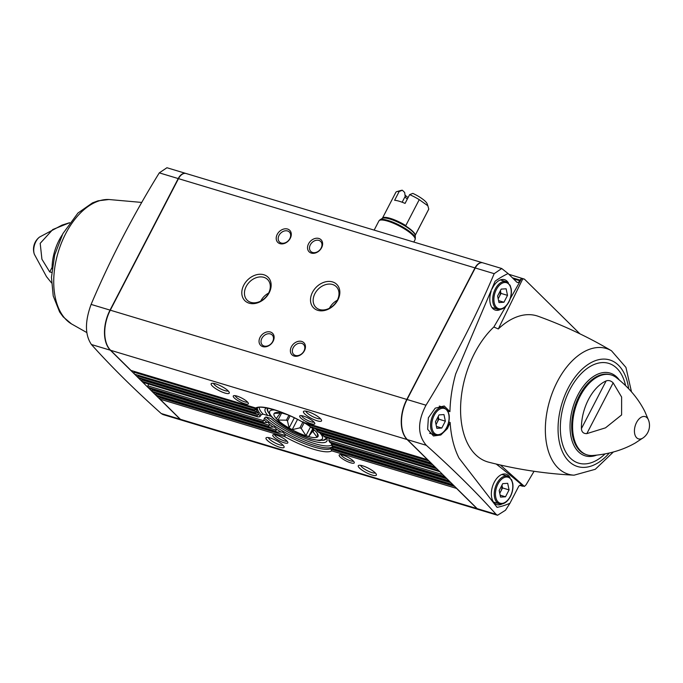 <?xml version="1.0" encoding="UTF-8"?>
<svg xmlns="http://www.w3.org/2000/svg" width="683" height="683" viewBox="0 0 683 683"><rect width="100%" height="100%" fill="white"/><g stroke="black" fill="none" stroke-linecap="round" stroke-linejoin="round"><path stroke-width="1.02" d="M290.113 415.87L287.492 420.933A20.533 4.969 -152.6 0 1 286.399 420.165L288.909 415.332M279.928 412.703L279.671 413.206A20.533 4.969 -152.6 0 0 279.868 413.702L276.35 418.448L277.99 420.071L286.399 420.165M280.346 412.78L279.868 413.702M313.497 429.308L312.233 431.741A20.533 4.969 -152.6 0 0 313.045 431.81L317.023 437.12L317.817 436.565L317.185 433.184M314.078 429.82L313.045 431.81M482.71 262.793A10.177 6.062 106.8 0 0 482.582 262.75A10.177 6.062 106.8 0 0 474.992 267.898L406.812 399.435A30.539 18.185 106.8 0 0 407.128 439.545L427.515 459.702A1.357 0.811 106.8 0 0 427.729 459.83L302.8 422.231L299.888 427.848A20.533 4.969 -152.6 0 0 301.237 428.437L305.958 435.66L308.716 436.488L312.233 431.741M304.191 422.734L301.237 428.437M275.155 412.788L274.361 413.343L279.671 413.206M294.33 417.842L289.105 427.925L287.492 420.933M289.105 427.925L292.213 429.658L299.888 427.848M288.115 414.982A24.767 5.993 -152.6 0 0 275.428 412.677A24.767 5.993 -152.6 0 0 281.669 423.238A24.767 5.993 -152.6 0 0 307.367 436.241A24.767 5.993 -152.6 0 0 318.03 434.755A24.767 5.993 -152.6 0 0 303.901 422.564M427.771 205.523L427.174 203.833A15.103 3.654 -152.6 0 0 412.831 193.391L409.621 194.638L405.07 203.406A18.492 4.474 27.4 0 0 394.629 200.264L399.179 191.496L402.389 190.25L404.669 192.495L405.198 196.345L402.15 202.228M399.179 191.496A18.492 4.474 -152.6 0 0 396.874 191.607A18.492 4.474 -152.6 0 0 395.841 192.324L382.412 218.244A18.492 4.474 -152.6 0 1 405.804 225.578L405.548 225.919A18.552 4.491 -152.6 0 1 415.204 235.387L415.247 235.268A18.492 4.474 -152.6 0 0 415.341 235.003L428.779 209.092L427.857 205.771L419.242 199.658A18.492 4.474 -152.6 0 0 409.621 194.638M402.389 190.25A15.103 3.654 -152.6 0 0 401.211 190.378L396.874 191.607M415.221 235.311A18.492 4.474 -152.6 0 0 415.247 235.268L428.676 209.348A18.492 4.474 -152.6 0 0 428.779 209.092M419.242 199.658L405.804 225.578M382.301 218.381L379.987 219.798A20.131 4.866 -152.6 0 1 399.598 225.27A20.131 4.866 -152.6 0 1 415.366 238.136L415.196 235.43A18.552 4.491 -152.6 0 0 415.204 235.387L415.196 235.439A18.723 4.525 -152.6 0 0 400.528 223.469A18.723 4.525 -152.6 0 0 382.301 218.381L382.412 218.244M415.187 235.447L415.341 235.003M404.951 194.92A10.885 2.63 -152.6 0 0 408.093 197.575M269.35 425.338L152.121 390.044A1.357 0.811 106.8 0 0 152.275 391.487L152.864 392.076A1.357 0.811 106.8 0 0 153.086 392.204L269.563 427.199A44.071 10.655 -152.6 0 1 268.598 426.499L269.529 424.391A42.38 10.245 -152.6 0 0 273.183 427.003L274.395 426.977L276.342 429.103L276.239 430.077L155.997 393.878A1.357 0.811 106.8 0 0 156.151 395.32L156.749 395.909A1.357 0.811 106.8 0 0 156.962 396.038A1.357 0.811 106.8 0 0 157.21 396.046M326.397 437.564A34.782 8.409 -152.6 0 1 308.87 439.775A34.782 8.409 -152.6 0 1 270.852 418.457L265.909 416.971L264.406 418.116L263.629 420.694L147.912 385.869A1.357 0.811 106.8 0 0 148.066 387.329L148.988 388.243A1.357 0.811 106.8 0 0 149.201 388.371A1.357 0.811 106.8 0 0 149.457 388.379M438.341 470.228A1.357 0.811 106.8 0 0 438.554 470.621L439.476 471.535A1.357 0.811 106.8 0 0 439.69 471.663A1.357 0.811 106.8 0 0 439.809 471.688M434.465 466.395A1.357 0.811 106.8 0 0 434.67 466.779L435.267 467.368A1.357 0.811 106.8 0 0 435.481 467.505A1.357 0.811 106.8 0 0 435.6 467.522M430.589 462.562A1.357 0.811 106.8 0 0 430.794 462.946L431.391 463.535A1.357 0.811 106.8 0 0 431.605 463.672A1.357 0.811 106.8 0 0 431.724 463.689M303.132 421.693L302.765 422.154A44.071 10.655 -152.6 0 0 255.749 407.999L131.213 370.579A1.357 0.811 106.8 0 0 131.469 370.596M482.582 262.75L186.066 173.499A10.177 6.062 106.8 0 0 178.485 178.647L110.296 310.184A30.539 18.185 106.8 0 0 110.62 350.294L130.999 370.451L255.749 407.999L257.457 407.939M308.101 423.622L309.928 426.388L311.918 427.643L431.605 463.672M134.286 371.509A2.373 1.417 106.8 0 1 134.124 372.261L256.424 409.066L257.021 408.246L254.4 409.851L134.875 374.284A1.357 0.811 106.8 0 0 135.089 374.412A1.357 0.811 106.8 0 0 135.345 374.429M134.124 372.261A1.357 0.811 106.8 0 0 134.286 373.695M254.4 409.851A44.071 10.655 -152.6 0 0 254.349 410.244L135.089 374.412M134.875 374.284L254.349 410.244L256.68 409.655L256.868 410.867A42.38 10.245 -152.6 0 0 257.619 412.609L255.553 413.343L138.973 378.254A1.357 0.811 106.8 0 0 139.221 378.262M312.182 427.08L311.918 427.575A44.071 10.655 -152.6 0 0 310.68 426.79L430.794 462.946M316.007 428.668L316.109 429.701L317.979 431.656L317.296 431.255L318.893 432.407M256.407 411.729L138 376.094A1.357 0.811 106.8 0 0 138.162 377.528L254.861 412.66L256.868 410.867M138 376.094A2.373 1.417 106.8 0 0 138.162 375.343M256.979 409.365L256.68 409.655A42.38 10.245 -152.6 0 1 256.876 408.545L256.919 408.451M138.162 377.528L138.751 378.117A1.357 0.811 106.8 0 0 138.973 378.254M319.072 431.827L318.944 432.356A44.071 10.655 -152.6 0 0 317.979 431.656L434.67 466.779M322.111 433.176L322.128 434.183L323.682 436.044L323.008 435.609M258.148 414.923L141.885 379.927A1.357 0.811 106.8 0 0 142.038 381.37L256.902 415.938L258.524 414.035L257.619 412.609L258.148 412.37M141.885 379.927A2.373 1.417 106.8 0 0 142.047 379.176M256.902 415.938A44.071 10.655 -152.6 0 0 257.593 416.784L258.123 417.014M142.038 381.37L142.96 382.284L257.593 416.784L259.728 416.835L261.145 414.888L263.006 414.103L267.949 415.588A34.782 8.409 -152.6 0 1 266.583 407.862M142.96 382.284A1.357 0.811 106.8 0 0 143.182 382.412A1.357 0.811 106.8 0 0 143.43 382.42M439.476 471.535L324.843 437.026L324.809 436.428L324.843 437.026A44.071 10.655 -152.6 0 0 323.682 436.044L438.554 470.621M444.368 476.188A1.357 0.811 106.8 0 0 444.573 476.58L329.949 442.072L328.711 440.287L329.326 438.443M147.912 385.869L148.527 384.025M263.629 420.694L262.699 421.829A44.071 10.655 -152.6 0 0 263.86 422.82L149.201 388.371M148.988 388.243L263.86 422.82L268.086 422.401L269.529 424.391M444.573 476.58L445.504 477.494L330.64 442.917L330.273 442.234L330.64 442.917A44.071 10.655 -152.6 0 0 329.949 442.072M152.121 390.044A2.373 1.417 106.8 0 0 152.275 389.301M448.577 480.354A1.357 0.811 106.8 0 0 448.782 480.738L332.459 445.726L331.4 444.01L332.049 445.845M152.864 392.076L269.563 427.199L273.183 427.003M448.782 480.738L332.681 446.204L332.015 445.427L332.681 446.204A44.071 10.655 -152.6 0 0 332.459 445.726M155.997 393.878A2.373 1.417 106.8 0 0 156.159 393.135M452.453 484.187A1.357 0.811 106.8 0 0 452.667 484.571L333.193 448.611L332.262 446.938L450.9 482.65M276.239 430.077L275.625 431.28A44.071 10.655 -152.6 0 0 276.863 432.066L282.455 432.057M456.329 488.021A1.357 0.811 106.8 0 0 456.543 488.405L331.793 450.857L330.965 449.218L331.332 448.321A42.38 10.245 -152.6 0 1 285.281 434.465L282.574 432.091M285.281 434.465L284.777 436.71L160.027 399.154L180.406 419.311A10.177 6.062 106.8 0 0 182.019 420.293L478.535 509.544A10.177 6.062 106.8 0 0 478.663 509.578M285.289 435.464L159.873 397.719A1.357 0.811 106.8 0 0 160.027 399.154M159.873 397.719A2.373 1.417 106.8 0 0 160.035 396.968M452.667 484.571L453.256 485.161A1.357 0.811 106.8 0 0 453.469 485.289L332.715 448.944L332.177 447.425M163.006 414.555L161.222 413.531C134.269 389.412 111.005 366.404 91.428 344.522C84.923 334.943 84.82 321.573 91.104 304.413C110.185 259.429 132.912 215.58 159.293 172.867L166.925 167.745M509.074 489.899L507.691 483.325L502.739 483.641L499.171 490.531L500.554 497.096L505.505 496.789L509.074 489.899L502.543 487.935L501.962 485.152M445.359 421.155L443.976 414.581L439.032 414.897L435.464 421.778L436.838 428.352L441.79 428.036L445.359 421.155L438.836 419.183L438.247 416.399A6.924 4.124 106.8 0 1 437.052 422.632L438.836 419.183M507.512 295.363L506.137 288.789L501.185 289.105L497.617 295.987L498.991 302.56L503.943 302.245L507.512 295.363L500.989 293.4L500.4 290.616M448.782 422L450.131 422.435C451.011 436.275 453.99 448.185 459.07 458.191L497.07 507.358A123.674 73.653 106.8 0 0 509.945 503.26L505.505 510.227L497.557 515.255L496.114 514.342C476.503 492.417 453.239 469.417 426.32 445.325C417.484 435.045 417.381 421.676 425.996 405.215C452.411 362.434 475.146 318.594 494.185 273.67L501.723 268.521L508.101 273.541A123.674 73.653 106.8 0 0 495.098 281.217L455.681 373.968C452.155 386.646 450.234 399.205 449.935 411.653L447.177 410.893M613.377 451.992L595.277 469.289L574.062 475.18A65.653 39.102 -73.2 0 1 558.002 467.906A65.653 39.102 -73.2 0 1 573.694 359.412A65.653 39.102 -73.2 0 1 611.507 350.789C588.319 337.052 563.868 325.543 538.144 316.272A76.897 45.795 106.8 0 0 498.65 328.634A76.897 45.795 106.8 0 0 498.3 328.958L522.751 278.912L524.424 279.125L579.927 333.833M508.835 274.267L524.424 279.125M534.063 471.287L526.072 484.802L524.416 486.433L500.716 465.319M450.131 422.435L447.433 428.582L440.8 435.003L433.466 435.976L427.635 429.3L428.369 417.765L435.233 408.152L444.232 405.992L449.935 411.653M510.295 298.591A1762.49 1049.669 106.8 0 0 521.599 278.57A3.389 2.023 106.8 0 0 520.147 280.15L519.84 280.73A3.389 2.023 106.8 0 1 517.313 282.446A3.389 2.023 106.8 0 1 516.775 282.122L508.101 273.541M509.945 503.26L518.414 486.911A3.389 2.023 106.8 0 1 520.95 485.195A3.389 2.023 106.8 0 1 521.479 485.519L521.795 485.826A3.389 2.023 106.8 0 0 522.333 486.151A3.389 2.023 106.8 0 0 523.263 486.091L524.416 486.433M185.938 173.456A10.177 6.062 106.8 0 0 185.81 173.422A10.177 6.062 106.8 0 0 178.22 178.562L110.04 310.108A30.539 18.185 106.8 0 0 110.356 350.217L180.15 419.234A10.177 6.062 106.8 0 0 181.763 420.207A10.177 6.062 106.8 0 0 181.891 420.25M501.723 268.513L482.847 262.827A10.177 6.062 106.8 0 0 475.257 267.975L407.068 399.512A30.539 18.185 106.8 0 0 407.392 439.63L477.186 508.639A10.177 6.062 106.8 0 0 478.792 509.62L497.548 515.264M279.697 447.254A10.177 2.459 -152.6 0 0 284.077 446.648A10.177 2.459 -152.6 0 0 276.18 440.467A10.177 2.459 -152.6 0 0 266.575 437.572A10.177 2.459 -152.6 0 0 269.136 441.91A10.177 2.459 -152.6 0 0 279.697 447.254M371.979 475.026A10.177 2.459 -152.6 0 0 376.367 474.42A10.177 2.459 -152.6 0 0 368.461 468.248A10.177 2.459 -152.6 0 0 358.857 465.345A10.177 2.459 -152.6 0 0 361.418 469.682A10.177 2.459 -152.6 0 0 371.979 475.026M284.162 442.78A8.486 2.049 -152.6 0 0 287.816 442.277A8.486 2.049 -152.6 0 0 281.234 437.129A8.486 2.049 -152.6 0 0 273.234 434.712A8.486 2.049 -152.6 0 0 275.369 438.332A8.486 2.049 -152.6 0 0 284.162 442.78M350.61 462.784A8.486 2.049 -152.6 0 0 354.264 462.28A8.486 2.049 -152.6 0 0 347.673 457.132A8.486 2.049 -152.6 0 0 339.673 454.716A8.486 2.049 -152.6 0 0 341.807 458.327A8.486 2.049 -152.6 0 0 350.61 462.784M456.543 488.405L476.922 508.562A10.177 6.062 106.8 0 0 478.535 509.544M290.275 238.316A8.486 6.497 -45.3 0 0 283.769 229.036A8.486 6.497 -45.3 0 0 277.204 241.697A8.486 6.497 -45.3 0 0 290.275 238.316M321.599 247.741A8.486 6.497 -45.3 0 0 315.085 238.469A8.486 6.497 -45.3 0 0 308.528 251.122A8.486 6.497 -45.3 0 0 321.599 247.741M304.43 350.712A8.486 6.497 -45.3 0 0 297.925 341.44A8.486 6.497 -45.3 0 0 291.359 354.093A8.486 6.497 -45.3 0 0 304.43 350.712M273.106 341.287A8.486 6.497 -45.3 0 0 266.601 332.006A8.486 6.497 -45.3 0 0 260.044 344.667A8.486 6.497 -45.3 0 0 273.106 341.287M269.17 292.785A16.503 12.644 -45.3 0 0 256.509 274.745A16.503 12.644 -45.3 0 0 243.746 299.367A16.503 12.644 -45.3 0 0 269.17 292.785M337.872 299.948A16.503 12.644 -45.3 0 0 325.219 281.908A16.503 12.644 -45.3 0 0 312.447 306.53A16.503 12.644 -45.3 0 0 337.872 299.948M317.151 420.805A10.177 2.459 -152.6 0 0 321.531 420.199A10.177 2.459 -152.6 0 0 313.625 414.018A10.177 2.459 -152.6 0 0 304.029 411.123A10.177 2.459 -152.6 0 0 306.59 415.46A10.177 2.459 -152.6 0 0 317.151 420.805M224.869 393.032A10.177 2.459 -152.6 0 0 229.249 392.426A10.177 2.459 -152.6 0 0 221.343 386.245A10.177 2.459 -152.6 0 0 211.739 383.351A10.177 2.459 -152.6 0 0 214.308 387.688A10.177 2.459 -152.6 0 0 224.869 393.032M311.132 423.742A8.486 2.049 -152.6 0 0 314.778 423.238A8.486 2.049 -152.6 0 0 308.195 418.09A8.486 2.049 -152.6 0 0 300.196 415.674A8.486 2.049 -152.6 0 0 302.33 419.294A8.486 2.049 -152.6 0 0 311.132 423.742M244.685 403.747A8.486 2.049 -152.6 0 0 248.339 403.235A8.486 2.049 -152.6 0 0 241.756 398.087A8.486 2.049 -152.6 0 0 233.748 395.679A8.486 2.049 -152.6 0 0 235.883 399.29A8.486 2.049 -152.6 0 0 244.685 403.747M521.599 278.57L522.751 278.912M523.263 486.091A1761.44 1049.045 106.8 0 0 496.234 464.047M505.932 306.215A1762.49 1049.669 106.8 0 1 493.843 327.012L498.3 328.958M510.013 477.613A15.897 9.468 106.8 0 0 506.035 474.19A15.897 9.468 106.8 0 0 492.443 486.697A15.897 9.468 106.8 0 0 496.874 504.635A15.897 9.468 106.8 0 0 502.082 503.977M508.459 283.078A15.897 9.468 106.8 0 0 504.481 279.654A15.897 9.468 106.8 0 0 492.076 288.977M491.179 291.248A15.897 9.468 106.8 0 0 495.312 310.091A15.897 9.468 106.8 0 0 500.519 309.433M493.843 327.012A77.136 45.94 106.8 0 0 460.649 405.437A77.136 45.94 106.8 0 0 488.695 462.186C516.92 469.426 545.375 473.754 574.062 475.18M69.598 222.743L52.796 229.514L40.195 243.336L41.928 259.233L49.731 271.962L51.686 272.38M62.255 234.85A38.743 23.077 106.8 0 0 52.07 268.684M648.637 420.395L644.795 411.431C638.366 398.701 628.855 387.415 616.254 377.545A41.74 24.853 106.8 0 0 575.453 407.768A41.74 24.853 106.8 0 0 592.793 455.493C608.741 454.229 622.913 450.063 635.292 442.994L643.446 437.641A15.274 15.274 0 0 0 648.637 420.395L648.637 420.395A11.62 6.915 106.8 0 0 637.615 420.719A11.62 6.915 106.8 0 0 636.658 437.769A11.62 6.915 106.8 0 0 643.446 437.641M606.145 380.918C608.57 380.055 610.909 380.696 613.155 382.847L586.825 433.628C583.453 433.705 581.651 432.032 581.421 428.617A38.743 23.077 -73.2 0 1 606.145 380.918L581.421 428.617M586.825 433.628L605.505 427.84L621.607 414.931L621.624 397.054L613.155 382.847M503.943 302.245L498.59 300.64M498.197 298.778L500.989 293.4M498.138 298.48A6.924 4.124 106.8 0 0 499.205 296.84A6.924 4.124 106.8 0 0 500.391 290.642M441.79 428.036L436.437 426.423M436.044 424.561L437.052 422.632A6.924 4.124 106.8 0 1 435.985 424.263M505.505 496.789L500.152 495.175M499.76 493.314L502.543 487.935M499.691 493.015A6.924 4.124 106.8 0 0 500.759 491.376A6.924 4.124 106.8 0 0 501.945 485.178M337.325 300.255A14.531 11.133 -45.3 0 0 329.445 308.229M337.257 300.383A14.531 11.133 -45.3 0 0 336.301 286.689A14.531 11.133 -45.3 0 0 318.167 289.191A14.531 11.133 -45.3 0 0 315.862 307.359A14.531 11.133 -45.3 0 0 337.257 300.383M268.624 293.092A14.531 11.133 -45.3 0 0 260.744 301.066M268.556 293.22A14.531 11.133 -45.3 0 0 267.599 279.526A14.531 11.133 -45.3 0 0 249.457 282.028A14.531 11.133 -45.3 0 0 247.161 300.196A14.531 11.133 -45.3 0 0 268.556 293.22M272.654 341.611A7.018 5.37 -45.3 0 0 272.184 334.994A7.018 5.37 -45.3 0 0 263.433 336.207A7.018 5.37 -45.3 0 0 262.323 344.975A7.018 5.37 -45.3 0 0 272.654 341.611M303.969 351.036A7.018 5.37 -45.3 0 0 303.508 344.42A7.018 5.37 -45.3 0 0 294.757 345.632A7.018 5.37 -45.3 0 0 293.647 354.4A7.018 5.37 -45.3 0 0 303.969 351.036M321.138 248.066A7.018 5.37 -45.3 0 0 320.677 241.458A7.018 5.37 -45.3 0 0 311.926 242.661A7.018 5.37 -45.3 0 0 310.808 251.429A7.018 5.37 -45.3 0 0 321.138 248.066M289.814 238.64A7.018 5.37 -45.3 0 0 289.353 232.024A7.018 5.37 -45.3 0 0 280.602 233.236A7.018 5.37 -45.3 0 0 279.492 242.004A7.018 5.37 -45.3 0 0 289.814 238.64M405.198 196.345A8.341 2.015 -152.6 0 0 405.232 196.832A8.341 2.015 -152.6 0 0 407.299 199.112M297.515 419.43L292.213 429.658M310.492 426.909L305.958 435.66M312.763 428.685L308.716 436.488M317.697 435.831L317.023 437.12M281.635 413.036L277.99 420.071M235.191 395.67A7.018 1.699 -152.6 0 0 244.668 401.817A7.018 1.699 -152.6 0 0 247.511 402.056M301.63 415.665A7.018 1.699 -152.6 0 0 311.115 421.812A7.018 1.699 -152.6 0 0 313.958 422.06M341.116 454.707A7.018 1.699 -152.6 0 0 350.592 460.854A7.018 1.699 -152.6 0 0 353.435 461.093M274.668 434.712A7.018 1.699 -152.6 0 0 284.154 440.851A7.018 1.699 -152.6 0 0 286.997 441.098M213.574 383.359A8.341 2.015 -152.6 0 0 224.844 390.616A8.341 2.015 -152.6 0 0 228.182 390.932M305.856 411.132A8.341 2.015 -152.6 0 0 317.125 418.397A8.341 2.015 -152.6 0 0 320.464 418.705M360.692 465.354A8.341 2.015 -152.6 0 0 371.962 472.619A8.341 2.015 -152.6 0 0 375.3 472.926M268.41 437.581A8.341 2.015 -152.6 0 0 279.68 444.838A8.341 2.015 -152.6 0 0 283.018 445.154M322.521 440.364A33.083 8 -152.6 0 0 326.175 438.81L325.919 437.419M326.218 438.392L323.751 440.023L319.473 440.586L310.15 438.793L292.717 431.519L273.413 418.688L269.879 414.905L267.83 411.038L267.429 408.357A33.083 8 -152.6 0 0 268.257 412.242M275.625 431.28L156.151 395.32M276.863 432.066L156.749 395.909M268.598 426.499L152.275 391.487M262.699 421.829L148.066 387.329M435.267 467.368L318.944 432.356M431.391 463.535L311.918 427.575M427.515 459.702L302.765 422.154M429.035 461.025L308.34 424.698M432.911 464.858L316.109 429.701M254.861 412.66A44.071 10.655 -152.6 0 0 255.075 413.13L138.751 378.117M436.787 468.692L322.128 434.183M271.023 416.288L268.743 415.597M442.78 474.625L328.711 440.287M447.024 478.817L331.4 444.01M454.776 486.484L330.965 449.218M453.256 485.161L333.142 449.004A44.071 10.655 -152.6 0 0 333.193 448.611M510.329 496.345A13.575 8.085 106.8 0 0 506.265 477.024A13.575 8.085 106.8 0 0 495.773 497.275A13.575 8.085 106.8 0 0 510.329 496.345M446.614 427.601A13.575 8.085 106.8 0 0 442.558 408.272A13.575 8.085 106.8 0 0 432.057 428.523A13.575 8.085 106.8 0 0 446.614 427.601M508.767 301.809A13.575 8.085 106.8 0 0 504.711 282.48A13.575 8.085 106.8 0 0 494.21 302.731A13.575 8.085 106.8 0 0 508.767 301.809M519.84 280.73L513.411 278.801M520.147 280.15L512.429 277.827M521.479 485.519L520.318 485.169M521.795 485.826L519.976 485.28M284.777 436.71A44.071 10.655 -152.6 0 0 331.793 450.857M476.922 508.562L180.406 419.311M406.812 399.435L110.296 310.184M474.992 267.898L178.485 178.647M407.128 439.545L110.62 350.294M494.185 273.67L475.257 267.975M425.996 405.215L407.068 399.512M496.114 514.342L477.186 508.639M426.32 445.325L407.392 439.63M91.104 304.413L110.04 310.108M159.293 172.867L178.22 178.562M161.222 413.531L180.15 419.234M91.428 344.522L110.356 350.217M141.74 202.433L108.938 199.513A65.653 39.102 106.8 0 0 81.755 211.704A65.653 39.102 106.8 0 0 54.128 273.063A65.653 39.102 106.8 0 0 71.493 323.913L86.784 332.544M34.363 254.298A15.274 15.274 0 0 1 39.554 237.061L39.554 237.061A11.62 6.915 106.8 0 0 34.363 254.298A11.62 6.915 106.8 0 0 34.363 254.307L46.504 276.666L51.515 282.873M586.27 454.579A41.706 24.836 -73.2 0 1 579.713 450.584A41.706 24.836 -73.2 0 1 576.648 401.544A41.706 24.836 -73.2 0 1 610.312 374.711M596.635 455.151L596.507 455.194A43.217 25.741 -73.2 0 1 578.356 451.685A43.217 25.741 -73.2 0 1 579.107 392.716A43.217 25.741 -73.2 0 1 619.191 379.85L619.268 379.953M605.027 453.913A52.104 31.034 -73.2 0 1 570.373 458.131A52.104 31.034 -73.2 0 1 576.478 379.116A52.104 31.034 -73.2 0 1 625.585 385.613M609.279 453.025A55.665 33.151 -73.2 0 1 568.785 461.204A55.665 33.151 -73.2 0 1 576.947 374.711A55.665 33.151 -73.2 0 1 628.642 388.704M611.507 350.789L625.935 367.411L631.485 391.829M506.069 281.669A14.42 8.589 106.8 0 0 493.689 293.007A14.42 8.589 106.8 0 0 497.753 309.288C501.962 310.142 505.659 307.717 508.869 302.006C511.046 297.617 511.832 293.246 511.217 288.892L510.081 285.289L506.069 281.669L500.298 279.936M507.623 476.205A14.42 8.589 106.8 0 0 495.243 487.542A14.42 8.589 106.8 0 0 499.316 503.823C503.516 504.686 507.221 502.253 510.423 496.541C512.609 492.153 513.385 487.782 512.771 483.427L511.635 479.833L507.623 476.205L501.851 474.472M443.916 407.461A14.42 8.589 106.8 0 0 431.536 418.79A14.42 8.589 106.8 0 0 435.6 435.08C439.801 435.933 443.506 433.509 446.716 427.797C448.893 423.409 449.679 419.038 449.055 414.683L447.928 411.081L443.916 407.461L439.314 406.078M259.19 407.418A41.185 9.963 -152.6 0 0 263.006 414.103M257.32 408.033A42.542 10.288 -152.6 0 0 261.145 414.888M258.524 414.035A42.38 10.245 -152.6 0 0 260.3 416.246M263.997 419.9A42.38 10.245 -152.6 0 0 267.087 422.495M276.342 429.103A42.38 10.245 -152.6 0 0 281.089 432.049M265.909 416.971A41.185 9.963 -152.6 0 0 302.586 439.143A41.185 9.963 -152.6 0 0 331.69 445M264.406 418.116A42.542 10.288 -152.6 0 0 302.398 440.987A42.542 10.288 -152.6 0 0 332.262 446.878M275.095 410.048A29.693 7.18 -152.6 0 0 276.111 420.771A29.693 7.18 -152.6 0 0 309.612 438.46A29.693 7.18 -152.6 0 0 319.559 432.604M316.075 429.402A29.693 7.18 -152.6 0 0 315.076 428.591M415.366 238.136L415.051 239.69A20.362 4.926 -152.6 0 0 399.239 225.953A20.362 4.926 -152.6 0 0 378.903 220.951L374.156 230.111M52.087 267.412L49.731 271.962M435.481 467.505L318.901 432.407M258.054 416.989L143.182 382.412M439.69 471.663L324.758 437.069M445.717 477.622L330.487 442.934M449.593 481.455L332.39 446.178M277.716 432.39L156.962 396.038M522.333 486.151L519.772 485.382M166.925 167.736L185.81 173.422M163.006 414.564L181.763 420.207M108.938 199.513L98.062 200.819L92.487 202.877L77.939 213.053L62.887 233.629L54.674 254.955L51.464 277.307L53.214 295.944L59.626 312.011L63.16 316.835L71.493 323.913M39.554 237.061L62.016 225.117L69.623 222.709M491.982 307.555L497.753 309.288M493.544 502.09L499.316 503.823M429.598 433.27L435.6 435.08M257.363 408.007C258.797 404.993 283.121 410.543 302.791 422.222M324.732 437.06L323.016 435.6M330.324 442.849L329.215 441.483M332.134 447.493L332.262 446.955M379.987 219.798L378.903 220.951M415.051 239.69L413.83 242.055"/></g></svg>
